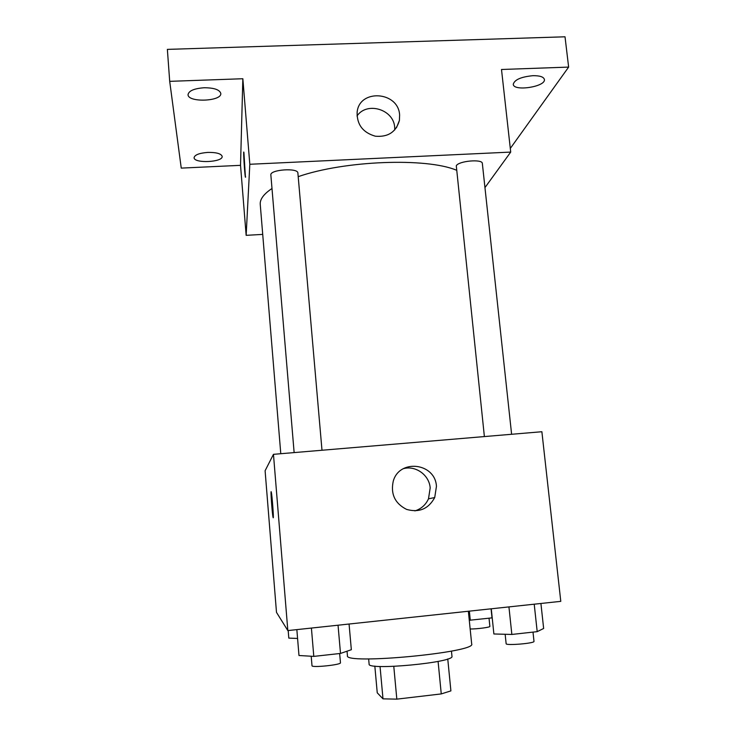 <?xml version="1.0" encoding="UTF-8"?>
<svg xmlns="http://www.w3.org/2000/svg" width="736" height="736" viewBox="0 0 736 736"><rect width="100%" height="100%" fill="white"/><g stroke="black" fill="none" stroke-linecap="round" stroke-linejoin="round"><path stroke-width="1.1" d="M438.086 661.406L441.26 693.919L396.824 699.145L382.996 698.85L377.246 692.806L374.826 666.08M441.26 693.919L450.901 690.883L447.755 658.941M451.444 651.084L451.959 656.264C455.271 662.446 367.025 670.79 369.113 664.093L368.644 658.913M393.788 666.384L396.824 699.145M380.043 666.457L382.996 698.85M347.042 651.194L347.438 655.666C343.73 665.013 477.066 652.409 471.675 643.926L468.363 611.248M287.831 630.586L276.488 612.361L265.098 470.746L273.461 454.333L287.831 630.586L560.786 601.349L541.88 431.728L273.461 454.333M436.448 486.312L434.718 497.554C428.462 508.953 419.078 512.9 406.576 509.395C394.956 503.47 390.512 494.095 393.236 481.27C399.308 458.519 435.261 462.834 436.448 486.312M273.231 517.776L273.056 517.344C272.127 513.59 270.305 487.407 271.308 492.246C272.099 495.282 273.82 518.254 273.231 517.776L273.065 517.334C272.136 513.59 270.314 487.407 271.317 492.246M403.356 468.676C415.619 465.207 429.244 474.978 430.183 487.894L428.499 498.806C425.73 504.868 421.194 508.907 414.883 510.904M280.784 453.716L260.25 204.433C259.826 199.318 263.736 194.01 271.989 188.499M298.209 176.658C344.558 160.503 426.19 157.513 456.403 170.172M511.612 434.277L482.347 163.466C482.595 158.783 458.528 160.917 456.292 165.775L484.38 436.568M294.133 452.594L270.857 174.975C269.689 169.584 298.154 167.569 297.887 173.043L321.991 450.248M484.95 187.606L510.71 152.085L249.817 164.275L246.155 235.336L262.724 234.407M510.306 148.424L568.634 67.096L565.018 36.8L167.366 49.386L169.703 81.346L181.249 168.112L240.525 165.333L246.155 235.336M568.634 67.096L501.501 69.488L510.71 152.085M249.817 164.275L242.843 78.734L169.703 81.346M399.62 114.982L399.409 120.437C396.042 132.057 388.01 137.31 375.314 136.197C362.968 132.609 356.905 124.688 357.126 112.406C359.002 88.642 398.397 91.172 399.62 114.982M242.843 78.734L240.525 165.333M245.64 176.907L245.419 177.229C244.637 174.257 243.064 148.359 243.91 152.444L245.428 177.22C244.738 174.671 243.239 151.708 243.791 152.14M357.006 115.975C366.96 101.246 393.778 109.416 394.68 127.356L394.763 129.941M207.865 152.407C216.384 152.306 221.14 153.631 222.162 156.363C223.256 162.27 193.945 163.686 194.074 157.697C194.7 154.845 199.3 153.088 207.865 152.407M204.074 87.75C213.992 87.777 219.567 89.654 220.782 93.371C222.134 101.402 188.002 102.819 188.039 94.686C188.729 90.841 194.074 88.522 204.074 87.75M532.901 75.688C539.856 75.606 543.692 76.866 544.401 79.479C545.873 86.784 513.406 91.733 513.268 84.263C514.538 79.709 521.079 76.848 532.901 75.688M540.914 603.483L543.646 628.48L537.197 631.644L511.851 634.45L493.884 633.972L491.271 608.792M534.216 604.192L537.197 631.644M508.935 606.906L511.851 634.45M505.154 634.276L506.138 643.696C505.586 645.794 534.952 643.347 533.996 641.369L533.002 632.114M349.066 624.027L351.339 649.722L340.501 653.439L313.794 656.392L298.982 655.5L296.847 629.62M338.045 625.204L340.501 653.439M311.411 628.056L313.794 656.392M311.199 656.236L312 665.712C311.42 667.938 341.43 664.838 340.464 662.768L339.664 653.531M492.209 617.854L469.274 620.273M491.068 608.819L492.016 617.927M469.356 611.138L470.286 620.282M470.157 628.995C477.278 629.05 490.452 627.293 489.872 626.373L489.035 618.249M297.574 638.452L288.806 638.112L288.19 630.54M428.499 498.806L434.718 497.554M396.437 127.788L399.409 120.437"/></g></svg>
